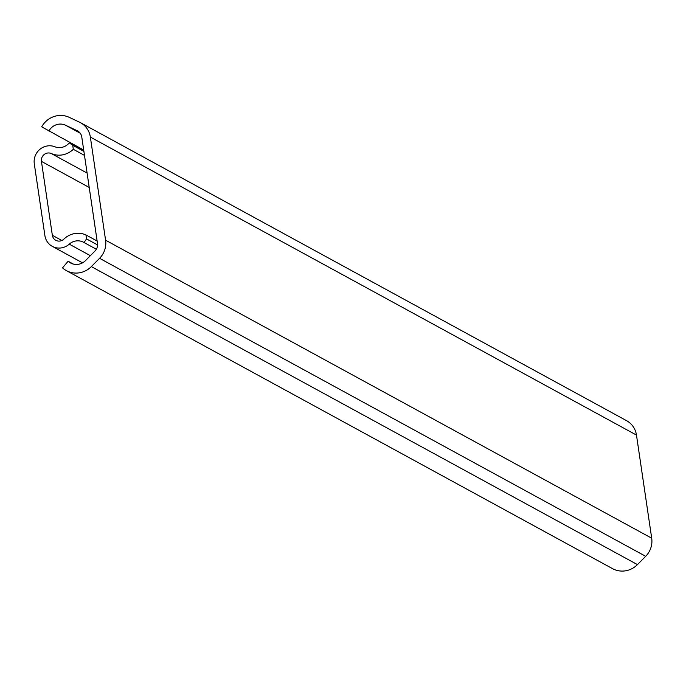 <?xml version="1.0" encoding="UTF-8"?>
<svg xmlns="http://www.w3.org/2000/svg" width="686" height="686" viewBox="0 0 686 686"><rect width="100%" height="100%" fill="white"/><g stroke="black" fill="none" stroke-linecap="round" stroke-linejoin="round"><path stroke-width="1.03" d="M48.912 131.035A13.068 12.52 118.6 0 1 65.547 125.221L77.192 130.717A8.712 8.343 118.6 0 1 81.771 136.994L97.489 243.436A8.712 8.343 118.6 0 1 94.96 251.059L85.536 260.569A13.068 12.52 118.6 0 1 70.564 262.978A13.068 12.52 118.6 0 1 68.137 261.229L62.52 267.874A21.78 20.872 -61.4 0 0 66.388 270.627L612.504 568.634A21.78 20.872 -61.4 0 0 637.457 564.612L645.689 556.312A20.691 19.825 -61.4 0 0 651.7 538.201L636.471 435.07A20.691 19.825 -61.4 0 0 626.575 420.681L80.459 122.665A20.691 19.825 -61.4 0 0 79.473 122.168L69.303 117.366A21.78 20.872 -61.4 0 0 41.692 126.833L83.692 150.02M66.388 270.627A21.78 20.872 -61.4 0 0 91.341 266.605L99.573 258.305A20.691 19.825 -61.4 0 0 105.584 240.194L90.355 137.063A20.691 19.825 -61.4 0 0 80.459 122.665M68.137 261.229L73.351 264.076M44.899 235.615L34.3 163.851A15.418 14.775 118.6 0 1 39.908 149.325A15.418 14.775 118.6 0 1 54.863 146.77A13.068 12.52 -61.4 0 0 69.295 142.851L72.716 145.303L73.299 149.291A20.691 19.825 118.6 0 1 51.27 153.527A7.186 6.886 -61.4 0 0 41.434 161.381L52.35 235.298A7.186 6.886 -61.4 0 0 63.909 239.088A20.691 19.825 118.6 0 1 85.947 234.938L86.539 238.925L84.018 242.51A13.068 12.52 -61.4 0 0 83.623 242.295A13.068 12.52 -61.4 0 0 69.243 244.147A15.418 14.775 118.6 0 1 52.273 246.334A15.418 14.775 118.6 0 1 44.899 235.615M83.803 150.766L69.295 142.851M83.898 151.417L72.716 145.303M84.489 155.396L73.299 149.291M97.138 241.043L85.947 234.938M97.584 244.953L86.539 238.925M96.357 249.25L84.018 242.51M90.355 137.063L636.471 435.07M65.547 125.221L80.236 133.238M77.192 130.717L78.007 131.163M91.341 266.605L637.457 564.612M99.573 258.305L645.689 556.312M105.584 240.194L651.7 538.201M87.105 173.078L51.27 153.527M89.223 187.467L41.434 161.381M61.851 240.486L52.35 235.298M90.381 255.681L69.243 244.147M82.526 262.849L52.273 246.334"/></g></svg>
